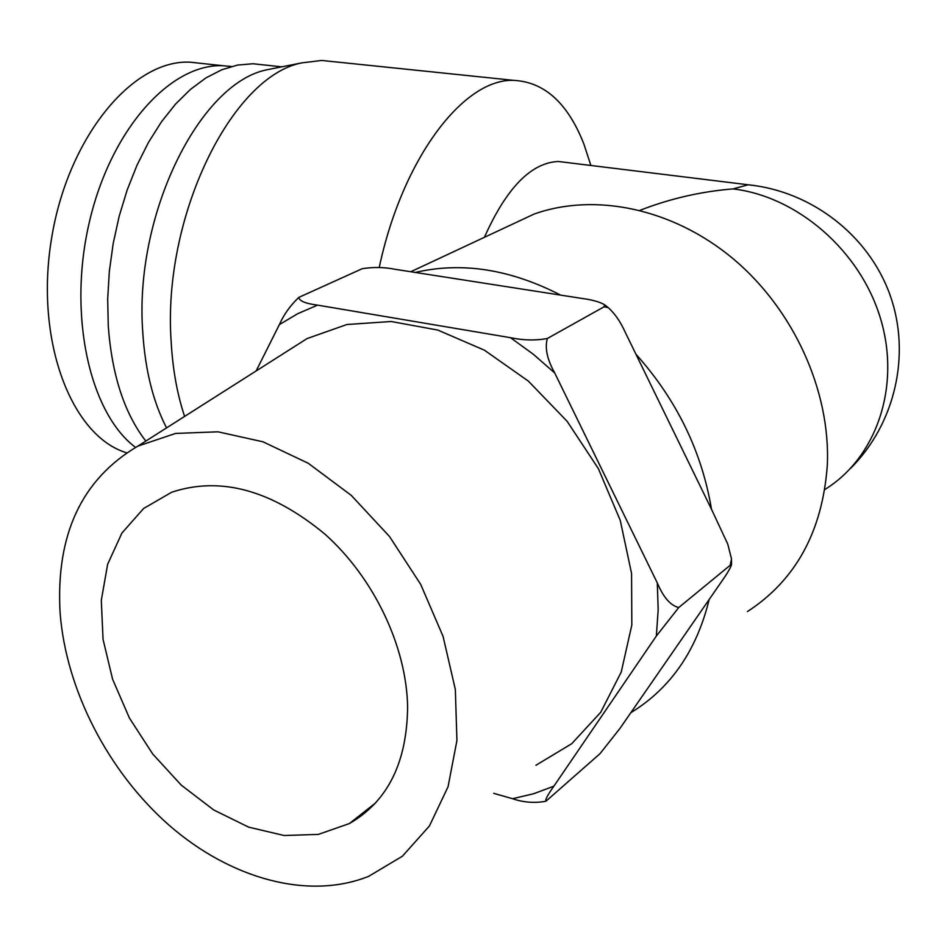 <?xml version="1.0" encoding="UTF-8"?>
<svg xmlns="http://www.w3.org/2000/svg" width="947" height="947" viewBox="0 0 947 947"><rect width="100%" height="100%" fill="white"/><g stroke="black" fill="none" stroke-linecap="round" stroke-linejoin="round"><path stroke-width="1.42" d="M407.612 706.415C407.127 762.382 387.737 801.422 349.443 823.523L318.393 834.39L284.147 835.514L248.647 827.145L213.75 809.981L181.244 785.134L152.692 753.954L129.431 718.063L112.598 679.224L103.045 639.332L101.305 600.351L107.638 564.27L121.914 533.054L143.589 508.503L171.727 492.215C220.521 476.069 271.588 490.037 324.928 534.144C373.651 577.611 406.381 645.984 407.612 706.415M711.493 509.273L727.758 544.087L731.522 558.908L730.184 565.276L731.463 564.98C730.066 568.721 726.562 574.545 720.951 582.452L620.084 728.243L600.007 753.682L546.064 801.103C544.845 800.227 547.449 795.255 553.888 786.164L656.354 636.017L678.75 607.524C670.547 605.595 663.397 597.391 657.301 582.926L554.729 372.976C547.141 359.422 544.679 347.928 547.354 338.493C535.505 340.66 523.229 340.387 510.504 337.688L317.588 305.135C305.325 303.537 299.11 300.933 298.944 297.334L362.168 268.723C373.189 266.912 384.198 267.113 395.219 269.315L582.476 298.518C592.443 299.856 599.806 301.927 604.565 304.745L604.162 306.757L608.329 307.68C614.97 313.788 620.534 321.826 625.008 331.805L711.493 509.273C701.798 451.376 676.608 399.693 635.922 354.202M493.671 793.326L512.576 798.712C523.17 802.381 534.072 803.269 545.294 801.387M299.299 297.133L298.826 297.394C290.291 305.502 283.804 314.582 279.377 324.596L256.14 370.952M535.943 765.247L571.704 743.738L600.741 712.251L621.244 672.039L631.827 624.984L631.566 573.48L620.249 520.353L598.374 468.647L567.146 421.332L528.39 381.132L484.438 350.201L437.81 330.065L391.135 321.495L346.851 324.525L307.077 338.576L285.757 352.118M604.162 306.757L547.354 338.493M730.184 565.276L678.75 607.524M560.636 295.109C510.267 269.197 461.828 261.632 415.295 272.44M630.88 712.653L632.288 711.789C671.163 687.463 696.791 650.033 709.161 599.498M505.71 227.351L534.203 214.022C594.917 192.442 672.772 208.34 733.215 258.803C793.527 309.326 830.578 390.827 827.335 464.965C822.564 531.137 795.942 580.014 747.443 611.561M231.435 66.479L222.876 65.722C170.401 63.366 110.598 129.573 89.267 222.498C67.592 315.28 89.764 413.2 135.504 447.363M126.448 452.737C71.546 436.153 34.743 341.109 51.41 239.354C67.521 137.493 132.58 59.14 190.122 62.182L201.415 63.402M145.826 441.065C124.483 413.543 111.971 375.249 108.278 326.194L107.686 299.098L109.331 271.375L113.178 243.568L119.18 216.236L127.194 189.909L137.066 165.074L148.572 142.228L161.499 121.772L175.562 104.063L190.477 89.373L205.961 77.891L221.728 69.782L237.484 65.071L252.979 63.757L264.189 64.952M275.944 67.995L267.196 69.723C199.521 82.756 133.776 215.3 142.784 332.563C145.222 370.194 153.142 401.966 166.554 427.878M184.594 416.42C177.231 394.319 172.756 369.531 171.182 342.068C162.138 217.431 231.518 76.257 301.797 62.881L321.708 60.454L332.953 61.614M583.861 143.98L590.892 165.476L583.861 143.98C567.916 103.389 544.738 82.2 514.339 80.412C464.326 77.547 402.558 157.64 379.214 267.575M484.402 237.306C506.491 187.885 531.16 162.612 558.399 161.487L566.188 162.446M755.138 185.636L748.213 184.783L733.12 188.903C701.04 191.483 670.014 198.621 640.054 210.305M850.37 468.587C895.164 424.055 911.322 354.427 889.979 294.837C868.588 235.27 811.567 191.223 748.213 184.783L558.399 161.487M733.12 188.903C797.729 196.609 860.503 250.979 880.639 318.95C900.988 386.909 876.235 457.863 824.861 489.492M60.111 612.993C55.648 534.877 81.596 479.241 137.931 446.084L175.657 433.418L218.035 431.82L263.006 441.811L308.248 463.272L351.242 495.352L389.477 536.464L420.693 584.382L443.066 636.372L455.329 689.404L456.939 740.471L448.049 786.779L429.441 825.95L402.428 856.195L368.703 876.33C308.059 900.573 230.097 878.508 169.051 825.192C108.053 771.533 66.065 689.854 60.111 612.993M512.576 798.712L533.694 793.728L553.888 786.164M656.354 636.017L658.177 609.88L657.301 582.926M554.729 372.976L533.197 354.154L510.504 337.688M317.588 305.135L297.725 313.682L279.377 324.596M349.443 823.523L375.722 802.807M608.329 307.68L604.565 304.745M731.463 564.98L731.581 560.944M410.785 271.742L534.203 214.022M222.876 65.722L190.122 62.182M281.839 66.835L252.979 63.757M267.196 69.723L301.797 62.881M514.339 80.412L321.708 60.454M137.931 446.084L307.077 338.576"/></g></svg>
